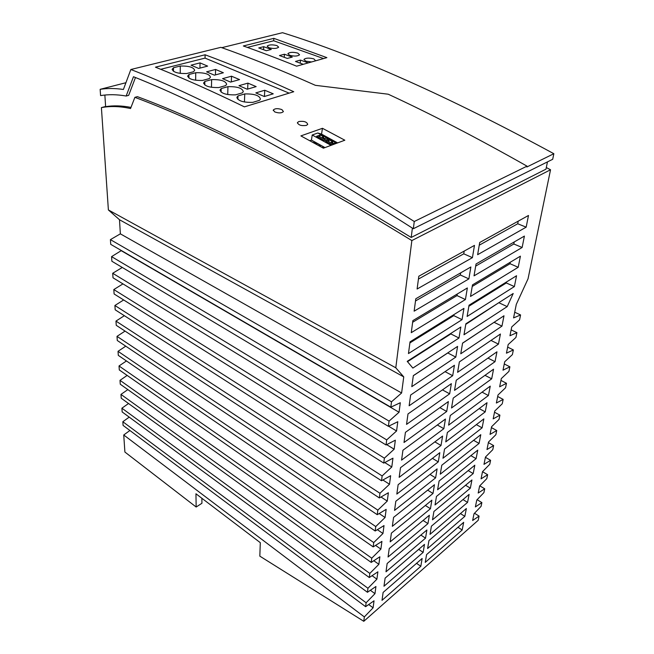 <?xml version="1.0" encoding="UTF-8"?>
<svg xmlns="http://www.w3.org/2000/svg" width="654" height="654" viewBox="0 0 654 654"><rect width="100%" height="100%" fill="white"/><g stroke="black" fill="none" stroke-linecap="round" stroke-linejoin="round"><path stroke-width="0.98" d="M413.353 228.728L552.695 159.282L553.848 153.715L526.862 166.991L527.018 166.157C477.183 137.953 430.912 113.968 388.214 94.209L315.375 85.322C281.531 70.256 250.016 57.593 220.848 47.341L130.857 69.504C205.781 98.574 300.251 149.243 414.26 221.51L413.353 228.728C301.061 156.886 207.768 106.218 133.473 76.722L126.157 96.024C117.05 94.429 108.531 94.282 100.585 95.598L100.152 89.32C107.428 88.192 115.178 88.249 123.402 89.475L130.857 69.504M527.018 166.157L414.26 221.51M344.83 140.209L322.455 128.298L300.889 135.893L323.395 148.196L344.83 140.209M205.103 54.781L155.448 67.174C182.858 78.079 212.509 91.315 244.4 106.864L293.752 91.715C262.107 77.246 232.562 64.934 205.103 54.781L205.054 58.108L289.133 93.138M274.745 111.924L273.282 110.044C274.974 108.368 277.86 108.229 281.931 109.619L283.419 111.54C281.711 113.207 278.825 113.338 274.745 111.924M306.374 125.413L307.723 124.399C306.889 121.84 303.93 120.884 298.845 121.53L297.464 122.568C298.338 125.102 301.306 126.058 306.374 125.413M412.388 228.099L411.211 237.451C300.987 170.424 209.721 123.492 137.397 96.653L134.887 97.34C207.817 124.489 300.137 172.231 411.857 240.566L395.793 367.801L403.747 376.884L119.494 219.744L108.384 209.942L101.403 107.616L105.613 106.471M129.901 430.495L123.737 434.984L124.898 452.045L196.159 507.022L201.931 503.278L201.873 498.274M129.222 417.138L122.829 421.724L123.083 425.402L365.627 606.683L374.031 600.805L373.099 607.811L364.335 616.91L363.788 621.3L478.213 520.29L479.08 516.096L472.654 520.486L474.011 513.758L481.091 506.335L481.867 502.591L475.393 506.907L476.782 500.032L483.919 492.617L484.712 488.791L478.197 493.026L479.619 486.004L486.813 478.614L487.622 474.698L481.058 478.851L482.513 471.665L489.764 464.291L490.59 460.302L483.985 464.356L485.472 457.015L492.781 449.666L493.631 445.578L486.985 449.535L488.497 442.03L495.871 434.706L496.729 430.528L490.042 434.387L491.595 426.71L499.027 419.41L499.909 415.143L493.173 418.887L494.759 411.031L502.256 403.763L503.155 399.398L496.378 403.027L497.996 394.991L505.558 387.757L506.482 383.293L499.656 386.8L501.316 378.568L508.935 371.382L509.883 366.804L503.008 370.18L504.708 361.76L512.393 354.615L513.365 349.931L506.441 353.176L508.183 344.544L515.941 337.448L516.93 332.649L509.965 335.747L511.747 326.91L519.562 319.863L520.576 314.95L513.57 317.901L516.3 304.363L528.04 278.808L550.537 169.762L411.857 240.566M128.536 403.51L121.906 408.202L122.167 411.946L367.45 592.287L375.927 586.483L374.979 593.66L366.126 602.759L365.627 606.683M127.841 389.612L120.965 394.403L121.227 398.229L369.314 577.531L377.881 571.817L376.9 579.166L367.957 588.257L367.45 592.287M127.146 375.429L120.009 380.334L120.271 384.233L371.219 562.407L379.876 556.783L378.87 564.312L369.829 573.403L369.314 577.531M126.451 360.951L119.028 365.97L119.298 369.951L373.181 546.899L381.92 541.373L380.89 549.098L371.758 558.173L371.219 562.407M125.756 346.179L118.031 351.321L118.309 355.384L375.183 530.999L384.012 525.579L382.966 533.492L373.728 542.567L373.181 546.899M125.053 331.096L117.009 336.36L117.287 340.505L377.244 514.682L386.162 509.376L385.083 517.494L375.748 526.552L375.183 530.999M124.358 315.694L115.962 321.089L116.257 325.324L379.361 497.939L388.37 492.756L387.266 501.087L377.824 510.12L377.244 514.682M123.663 299.957L114.9 305.492L115.194 309.816L381.527 480.755L390.634 475.695L389.498 484.246L379.949 493.255L379.361 497.939M122.968 283.885L113.812 289.558L114.115 293.973L383.759 463.097L392.956 458.184L391.795 466.964L382.14 475.94L381.527 480.755M122.282 267.461L112.701 273.274L113.011 277.795L386.048 444.965L395.343 440.191L394.149 449.216L384.38 458.16L383.759 463.097M121.391 250.556L111.572 256.638L111.883 261.257L388.402 426.326L397.796 421.716L396.569 430.978L386.694 439.889L386.048 444.965M119.494 219.744L120.361 233.846L110.412 239.634L110.73 244.351L390.822 407.172L400.313 402.725L399.054 412.249L389.065 421.111L388.402 426.326M462.059 319.659L463.939 308.386L410.033 341.846L408.464 353.561L462.059 319.659L453.794 315.629L409.886 342.925M439.815 452.682L398.139 484.679L396.831 494.072L438.278 461.879L439.815 452.682M455.797 357.109L457.587 346.399L413.336 375.617L411.799 386.645L455.797 357.109L447.777 352.956L413.32 375.707M404.017 442.496L446.707 411.48L448.366 401.572L405.431 432.335L404.017 442.496M417.105 289.019L472.425 257.643L474.477 245.389L418.813 276.225L417.105 289.019M385.116 578.128L383.988 586.229L423.146 552.377L424.487 544.398L385.116 578.128M411.26 332.673L465.419 299.557L467.357 287.964L412.87 320.615L411.26 332.673M392.335 526.323L432.997 493.484L434.46 484.72L393.577 517.388L392.335 526.323M401.556 460.138L443.829 428.705L445.439 419.042L402.938 450.238L401.556 460.138M382.018 600.331L420.824 566.274L422.132 558.475L383.121 592.418L382.018 600.331M412.854 368.079L458.985 338.02L460.825 327.025L407.213 361.343L412.854 368.079M385.999 571.792L425.525 538.16L426.89 529.993L387.152 563.486L385.999 571.792M407.998 413.941L406.543 424.381L449.658 393.822L451.358 383.661L407.998 413.941M435.605 477.87L437.109 468.893L395.825 501.242L394.55 510.398L435.605 477.87L430.03 474.444M430.446 508.722L431.877 500.171L391.386 533.133L390.168 541.847L430.446 508.722L425.362 505.477M441.017 445.497L442.594 436.071L400.51 467.684L399.161 477.322L441.017 445.497L434.869 441.875M409.134 405.766L452.691 375.707L454.432 365.275L410.63 395.041L409.134 405.766M463.67 522.325L426.571 554.608L425.239 562.399L462.174 529.993L463.67 522.325M466.367 508.518L428.959 540.564L427.602 548.526L464.839 516.341L466.367 508.518M469.122 494.399L431.403 526.192L430.021 534.334L467.561 502.403L469.122 494.399M471.935 479.971L433.913 511.485L432.49 519.824L470.34 488.146L471.935 479.971M474.82 465.215L436.471 496.427L435.024 504.962L473.185 473.578L474.82 465.215M477.763 450.124L439.096 481.017L437.608 489.756L476.096 458.675L477.763 450.124M480.78 434.681L441.785 465.231L440.265 474.183L479.071 443.437L480.78 434.681M483.862 418.879L444.54 449.061L442.979 458.233L482.112 427.839L483.862 418.879M487.017 402.709L447.361 432.49L445.758 441.891L485.227 411.881L487.017 402.709M490.247 386.146L450.254 415.511L448.611 425.141L488.415 395.539L490.247 386.146M493.557 369.191L453.214 398.098L451.53 407.973L491.685 378.813L493.557 369.191M496.95 351.819L456.255 380.236L454.53 390.373L495.029 361.67L496.95 351.819M500.424 334.014L459.378 361.915L457.604 372.314L498.454 344.118L500.424 334.014M503.989 315.768L462.574 343.105L460.759 353.781L501.97 326.117L503.989 315.768M513.202 293.499L465.869 323.795L463.997 334.758L507.202 306.612L513.202 293.499M516.537 275.743L469.024 305.23L467.111 316.462L514.387 286.566L516.537 275.743M520.412 256.164L472.49 284.891L470.52 296.434L518.213 267.273L520.412 256.164M524.402 236.086L476.047 263.987L474.027 275.849L522.137 247.482L524.402 236.086M528.489 215.468L479.709 242.495L477.633 254.692L526.168 227.167L528.489 215.468M414.137 311.165L468.877 278.89L470.864 266.979L415.797 298.755L414.137 311.165M427.961 523.617L429.359 515.254L389.244 548.502L388.059 557.004L427.961 523.617L423.097 520.445M403.747 376.884L401.605 392.989L391.501 401.801L390.822 407.172M125.928 82.715L100.152 89.32M135.46 77.548L128.666 95.353L126.157 96.024M104.861 95.034L105.621 106.643C113.494 105.4 121.946 105.654 130.98 107.403M553.848 153.715C448.243 96.4 357.795 56.064 282.503 32.7L221.796 47.677M134.887 97.34L130.547 108.531L129.942 108.4L130.677 108.196M411.211 237.451L545.984 169.157L547.455 161.898M122.829 421.724L366.126 602.759M370.368 590.284L374.979 593.66M481.867 502.591L477.118 499.681M484.712 488.791L479.783 485.832M487.622 474.698L482.505 471.689M490.59 460.302L485.415 457.309M493.631 445.578L488.383 442.611M496.729 430.528L491.416 427.585M499.909 415.143L494.522 412.216M503.155 399.398L497.694 396.504M506.482 383.293L500.939 380.424M509.883 366.804L504.267 363.967M513.365 349.931L507.668 347.127M516.93 332.649L511.15 329.886M520.576 314.95L514.714 312.22M108.384 209.942L395.793 367.801M120.361 233.846L401.605 392.989M110.412 239.634L391.501 401.801M121.407 250.793L399.054 412.249M111.572 256.638L389.065 421.111M388.607 426.228L396.569 430.978M112.701 273.274L386.694 439.889M386.678 444.646L394.149 449.216M113.812 289.558L384.38 458.16M384.765 462.558L391.795 466.964M114.9 305.492L382.14 475.94M382.876 480.003L389.498 484.246M115.962 321.089L379.949 493.255M381.004 496.991L387.266 501.087M117.009 336.36L377.824 510.12M379.165 513.545L385.083 517.494M118.031 351.321L375.748 526.552M377.35 529.666L382.966 533.492M119.028 365.97L373.728 542.567M375.559 545.395L380.89 549.098M120.009 380.334L371.758 558.173M373.802 560.731L378.87 564.312M120.965 394.403L369.829 573.403M372.069 575.692L376.9 579.166M121.906 408.202L367.957 588.257M123.737 434.984L364.335 616.91M368.701 604.541L373.099 607.811M479.071 443.437L473.594 440.314M450.933 333.352L450.843 333.924L407.507 361.695M458.985 338.02L450.843 333.924M482.112 427.839L476.365 424.634M464.839 516.341L460.449 513.586M462.174 529.993L457.964 527.296M488.415 395.539L482.063 392.155M452.691 375.707L445.055 371.644M476.096 458.675L470.864 455.634M495.029 361.67L487.966 358.098M449.658 393.822L442.447 389.882M425.525 538.16L420.874 535.07M473.185 473.578L468.19 470.61M443.829 428.705L437.346 424.977M432.997 493.484L427.675 490.14M485.227 411.881L479.194 408.587M423.146 552.377L418.683 549.36M470.34 488.146L465.558 485.252M446.707 411.48L439.88 407.655M438.278 461.879L432.425 458.364M498.454 344.118L490.982 340.432M462.566 343.195L494.138 322.275M501.97 326.117L494.122 322.357M491.685 378.813L484.99 375.331M499.55 302.23L465.771 324.359M499.239 302.916L507.202 306.612M420.824 566.274L416.541 563.331M467.561 502.403L462.983 499.574M472.221 286.452L510.03 263.734L510.324 262.213M518.213 267.273L510.03 263.734M479.251 245.193L517.723 223.766L518.23 221.15M526.168 227.167L517.723 223.766M475.687 266.104L513.831 244.007L514.224 241.955M522.137 247.482L513.831 244.007M460.686 272.849L460.342 274.991L415.503 300.971M468.877 278.89L460.342 274.991M453.958 314.582L453.794 315.629M468.853 306.26L506.327 282.961L506.523 281.956M514.387 286.566L506.327 282.961M464.193 251.087L463.751 253.826L418.437 279.062M472.425 257.643L463.751 253.826M457.277 294.006L457.023 295.583L412.658 322.25M465.419 299.557L457.023 295.583M363.788 621.3L259.826 556.145L260.3 542.665L195.955 493.778L196.159 507.022M320.288 146.48L320.329 146.398C320.264 145.286 319.054 144.232 316.683 143.242L312.816 142.368M247.359 47.399L273.691 40.761L323.575 58.566M268.819 47.701C273.544 48.854 276.822 48.666 278.653 47.153L276.961 45.6C272.236 44.464 268.966 44.652 267.151 46.172L268.819 47.701M289.657 55.296C294.406 56.473 297.709 56.293 299.565 54.764L297.783 53.097C293.033 51.928 289.738 52.116 287.899 53.653L289.657 55.296M284.416 54.225L292.264 57.086L287.319 58.435L279.471 55.557L284.416 54.225L284.253 57.315M303.284 64.305L295.494 61.443L300.431 60.07L308.214 62.907M263.701 46.671L271.287 49.434L266.325 50.726L258.739 47.938L263.701 46.671L263.578 49.72M315.637 60.814L313.871 58.893C309.105 57.699 305.794 57.879 303.938 59.424L305.77 61.157L311.566 61.958M273.691 40.761L273.822 38.349L243.329 45.976C260.349 51.952 278.113 58.688 296.622 66.185L326.869 57.634L273.822 38.349M160.72 69.291L205.054 58.108M173.482 67.754L180.267 66.029C188.957 65.866 193.764 67.305 194.671 70.354L193.478 71.752L186.701 73.526C177.994 73.706 173.155 72.283 172.19 69.259L173.482 67.754L173.498 71.311M218.804 87.546C209.64 87.734 204.596 86.181 203.68 82.862L204.849 81.448L211.626 79.6C220.774 79.42 225.777 81.006 226.636 84.333L225.581 85.633L218.804 87.546M215.567 69.455L223.382 72.758L214.414 75.177L206.59 71.834L215.567 69.455L215.436 74.899M222.556 78.66L231.516 76.199L239.552 79.592L230.592 82.102L222.556 78.66M235.538 94.855C226.129 95.051 220.978 93.416 220.087 89.941L221.183 88.584L227.96 86.663C237.361 86.483 242.471 88.143 243.288 91.634L242.307 92.868L235.538 94.855M244.751 93.931C254.414 93.743 259.638 95.484 260.423 99.155L259.507 100.315L252.755 102.376C243.075 102.572 237.819 100.855 236.969 97.217L237.991 95.925L244.751 93.931L244.424 101.999M238.963 85.682L247.915 83.123L256.164 86.614L247.22 89.214L238.963 85.682M202.527 80.442C193.6 80.622 188.663 79.134 187.723 75.97L188.949 74.507L195.734 72.725C204.653 72.553 209.55 74.057 210.433 77.246L209.305 78.594L202.527 80.442M255.828 92.901L264.764 90.244L273.249 93.833L264.322 96.53L255.828 92.901M207.637 66.111L198.669 68.441L191.05 65.187L200.026 62.89L207.637 66.111M180.267 66.029L180.259 73.379M204.849 81.448L204.792 84.979M211.626 79.6L211.463 87.301M231.516 76.199L231.336 81.897M221.183 88.584L221.093 92.091M227.96 86.663L227.715 94.552M237.991 95.925L237.86 99.383M247.915 83.123L247.653 89.091M188.949 74.507L188.932 78.055M195.734 72.725L195.652 80.246M264.764 90.244L264.429 96.498M200.026 62.89L199.96 68.106M300.431 60.07L300.235 63.185M322.455 128.298L321.547 134.119L337.627 142.891M309.759 140.7L311.451 140.095L312.211 134.994L317.828 132.999L321.547 134.119M320.959 134.708L317.828 132.999M326.796 137.446L323.804 136.114M329.943 139.621L329.175 139.049M335.845 142.392L332.812 141.035M327.082 140.724L329.273 139.923L328.619 141.566M324.31 140.561L316.618 136.269L324.31 140.561L328.725 138.95M318.089 135.803L320.28 135.01L319.642 136.653M331.038 145.352L312.211 134.994M332.224 144.91L325.61 141.207L332.297 144.877M334.063 143.945L332.33 142.547L331.177 142.973M325.61 141.207L327.016 140.692L333.704 144.354M337.194 143.054L335.943 142.368L334.554 142.727L335.976 143.512M331.145 142.956L331.823 141.239L332.592 140.953L332.33 142.547M332.592 140.953L332.453 143.177M332.87 140.692L330.515 139.408L329.273 139.923M329.297 139.858L331.823 141.239M333.009 141.141L332.641 143.349M334.554 142.727L333.941 144.264M325.733 140.038L324.319 140.496M327.981 139.22L329.166 139.081M324.825 139.49L325.496 137.781L328.006 139.155M325.496 137.781L326.886 137.43L329.224 138.705M320.28 135.01L321.531 134.503L323.853 135.77L323.46 138.264M322.136 138.019L322.806 136.31L320.313 134.945M323.853 135.77L322.806 136.31M325.022 139L323.321 137.618L322.169 138.035M323.575 136.024L323.321 137.618M316.618 136.269L318.024 135.762L325.725 139.981M324 136.22L323.64 138.427M324.997 147.6L311.451 140.095M324.58 147.755L321.842 147.338M101.403 107.616C110.166 105.964 119.682 106.226 129.942 108.4M479.08 516.096L474.502 513.243M546.311 167.538L550.537 169.762M316.683 143.242L316.511 144.395M172.19 69.259L172.198 69.716M203.68 82.862L203.672 83.467M220.087 89.941L220.071 90.62M236.969 97.217L236.936 97.986M187.723 75.97L187.723 76.502M273.266 110.526L273.282 110.044M297.423 123.107L297.464 122.568"/></g></svg>

